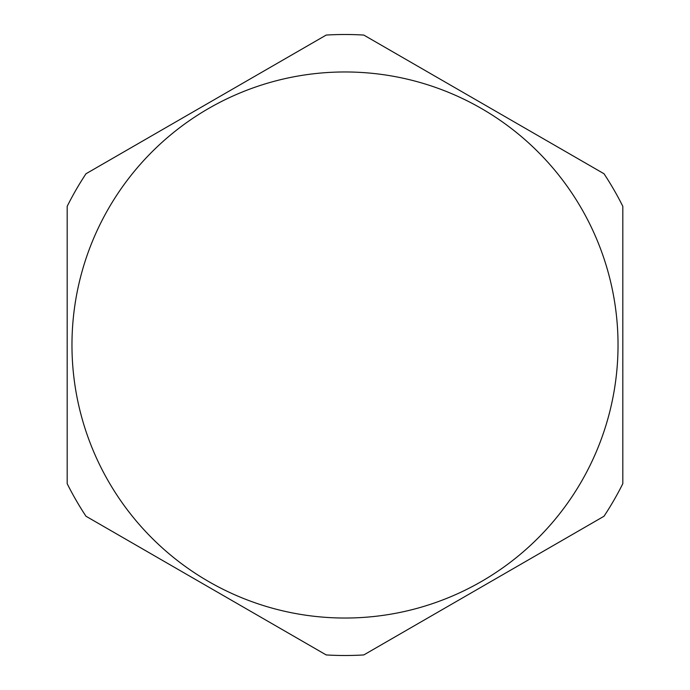 <?xml version="1.0" encoding="UTF-8"?>
<svg xmlns="http://www.w3.org/2000/svg" width="690" height="690" viewBox="0 0 690 690"><rect width="100%" height="100%" fill="white"/><g stroke="black" fill="none" stroke-linecap="round" stroke-linejoin="round"><path stroke-width="1.03" d="M67.189 206.319L67.189 483.681A310.5 310.5 0 0 0 85.991 516.249L326.197 654.931A310.5 310.5 0 0 0 363.803 654.931L604.009 516.249A310.5 310.5 0 0 0 622.811 483.681L622.811 206.319A310.5 310.5 0 0 0 604.009 173.751L363.803 35.069A310.5 310.5 0 0 0 326.197 35.069L85.991 173.751A310.5 310.5 0 0 0 67.189 206.319M345 618.033A273.033 273.033 0 0 0 618.033 345A273.033 273.033 0 0 0 345 71.967A273.033 273.033 0 0 0 71.967 345A273.033 273.033 0 0 0 345 618.033"/></g></svg>
